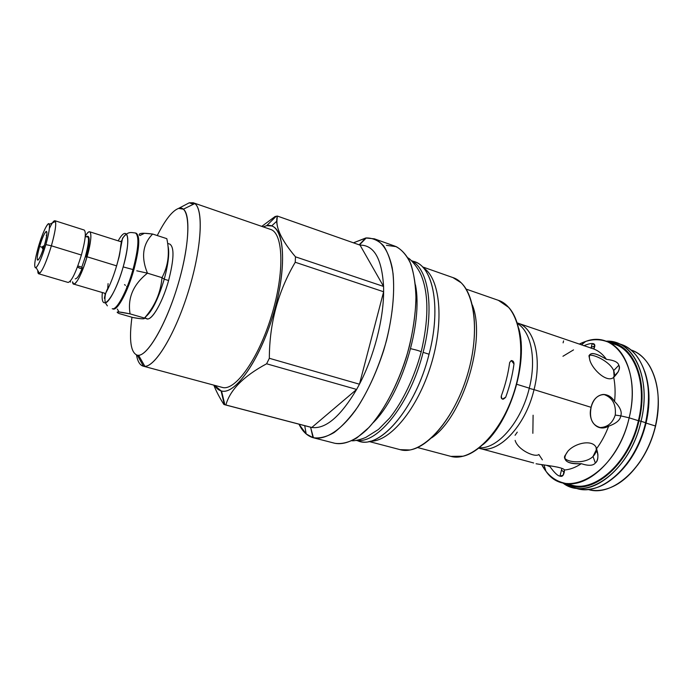 <?xml version="1.0" encoding="UTF-8"?>
<svg xmlns="http://www.w3.org/2000/svg" width="693" height="693" viewBox="0 0 693 693"><rect width="100%" height="100%" fill="white"/><g stroke="black" fill="none" stroke-linecap="round" stroke-linejoin="round"><path stroke-width="1.04" d="M655.543 426.23C651.94 441.069 645.902 454.114 637.413 465.358C645.902 454.114 651.94 441.069 655.543 426.23C657.839 416.389 658.722 406.817 658.203 397.522C658.722 406.817 657.839 416.389 655.543 426.23L655.422 425.987C649.124 453.447 631.488 478.031 612.898 486.538C604.114 490.601 595.815 491.562 588.01 489.44L588.236 489.501C612.343 497.383 646.344 467.186 655.422 425.987L655.543 426.23M605.916 341.277C626.567 347.522 638.132 381.704 629.149 417.827C641.571 368.91 615.696 329.669 585.698 341.432L579.279 344.092C588.513 339.431 597.392 338.496 605.916 341.277L614.743 344.334C635.559 350.649 647.314 384.754 638.4 420.703L629.149 417.827C619.837 459.58 586.148 490.41 562.586 482.649C553.742 480.102 546.794 474.125 541.744 464.717L545.928 471.188L543.996 465.003M610.186 343.156C633.48 346.102 648.076 381.904 638.4 420.703C629.166 462.257 595.365 492.862 571.612 485.057L562.586 482.649M567.186 483.48C590.921 496.058 628.568 465.28 638.4 420.703L629.149 417.827C617.021 473.267 566.129 501.593 545.928 471.188M593.728 348.995L594.707 344.932L592.168 343.581L591.034 348.241L592.168 343.581C590.488 343.407 587.69 344.135 583.792 345.764C587.69 344.135 590.488 343.407 592.168 343.581C594.958 343.451 595.512 345.261 593.849 349.021C598.743 350.918 602.945 354.366 606.462 359.364C613.937 360.195 618.061 362.162 618.823 365.237L613.66 370.599C610.169 361.703 593.208 353.759 589.085 355.379C593.208 353.759 610.169 361.703 613.66 370.599C614.708 373.258 614.639 375.563 613.461 377.52L614.111 376.108L613.66 370.599L618.823 365.237C619.663 367.039 619.412 369.308 618.061 372.028L613.712 377.339C607.354 383.194 593.017 370.279 589.925 360.525L588.981 356.003C590.453 351.949 596.283 353.075 606.462 359.364C613.937 360.195 618.061 362.162 618.823 365.237C620.512 368.035 618.806 372.072 613.712 377.339C615.193 384.771 615.479 392.818 614.57 401.49C620.14 407.12 622.201 411.919 620.755 415.869C620.261 420.045 616.224 423.475 608.653 426.16L601.385 427.858C592.437 425.857 589.015 419.014 591.12 407.328L534.034 389.631C542.35 357.198 533.87 327.139 517.229 322.929L517.862 323.137C534.13 327.876 542.221 357.657 534.034 389.631L529.235 388.375L534.034 389.631C525.329 426.992 497.253 455.197 478.846 448.146L479.495 448.336C497.903 454.634 525.433 426.507 534.034 389.631L591.12 407.328C593.156 399.584 597.141 395.296 603.083 394.464C607.527 394.404 611.356 396.751 614.57 401.49C620.14 407.12 622.201 411.919 620.755 415.869L629.149 417.827L620.755 415.869C620.261 420.045 616.224 423.475 608.653 426.16C605.474 434.546 601.446 442.039 596.578 448.657C598.639 456.115 598.232 460.897 595.356 463.002C593.165 465.791 588.478 466.017 581.297 463.686C575.623 467.454 570.027 469.559 564.509 470.001C564.041 475.077 562.534 477.113 559.987 476.126C557.77 475.935 554.435 472.782 549.999 466.666L546.482 465.306L549.999 466.666C554.435 472.782 557.77 475.935 559.987 476.126L561.85 468.451L559.987 476.126L563.106 475.233L564.509 470.001C563.002 466.874 543.295 465.09 536.07 463.764C543.295 465.09 563.002 466.874 564.509 470.001C570.027 469.559 575.623 467.454 581.297 463.686C565.696 464.111 561.243 459.927 567.948 451.126C575.536 442.55 593.944 438.903 596.578 448.657L597.868 454.236C598.102 458.437 597.262 461.356 595.356 463.002L593.017 456.479L596.275 449.852L596.101 447.574C596.708 450.805 595.677 453.776 593.017 456.479C585.672 463.938 567.255 462.837 564.414 457.778C567.255 462.837 585.672 463.938 593.017 456.479L595.356 463.002C593.165 465.791 588.478 466.017 581.297 463.686C569.958 464.353 564.379 461.902 564.561 456.358L567.948 451.126C575.536 442.55 593.944 438.903 596.578 448.657C601.446 442.039 605.474 434.546 608.653 426.16C597.253 432.701 587.257 420.538 591.12 407.328C593.728 393.797 607.562 389.83 614.57 401.49C615.479 392.818 615.193 384.771 613.712 377.339C607.354 383.194 593.017 370.279 589.925 360.525C587.551 351.663 593.061 351.273 606.462 359.364C602.945 354.366 598.743 350.918 593.849 349.021L517.87 323.137M573.509 349.896L562.95 356.263M591.276 347.236L594.889 345.963M561.469 470.045L564.284 472.47L561.469 470.045M648.761 391.71C649.48 401.81 648.579 412.266 646.049 423.076C642.142 439.085 635.576 453.014 626.333 464.882C635.576 453.014 642.142 439.085 646.049 423.076L655.422 425.987C660.542 402.053 658.662 382.129 649.765 366.233C644.767 357.952 638.435 352.503 630.777 349.896L630.994 349.965C652.113 356.393 664.206 390.35 655.422 425.987L646.049 423.076C648.579 412.266 649.48 401.81 648.761 391.71M542.376 459.857L538.877 454.504C534.979 457.856 517.723 449.8 515.133 440.41M532.856 433.307L533.099 415.211M595.885 451.949L597.531 452.009L595.885 451.949M479.495 448.336L533.645 462.976M529.287 388.158C536.677 359.165 530.985 331.401 517.42 323.536C530.985 331.401 536.677 359.165 529.287 388.158C521.327 421.907 497.418 449.315 479.357 447.747C497.418 449.315 521.327 421.907 529.287 388.158L516.805 384.294L529.287 388.158M517.273 432.129L515.081 435.291M599.688 427.581L599.393 427.564C607.129 427.546 612.413 423.388 615.254 415.081C616.25 404.296 612.43 397.427 603.811 394.456C612.43 397.427 616.25 404.296 615.254 415.081L620.755 415.869L615.254 415.081C612.499 423.241 607.311 427.408 599.688 427.581L601.385 427.858M483.177 444.464C510.135 422.176 528.586 361.971 518.754 328.404C528.586 361.971 510.135 422.176 483.177 444.464M143.156 366.138C139.865 365.142 137.638 361.425 136.478 354.998C137.673 361.633 140.003 365.376 143.468 366.207L137.344 355.232C130.708 352.78 128.915 340.124 131.956 317.255C128.915 340.124 130.708 352.78 137.344 355.232C147.107 357.787 167.619 322.219 179.418 279.677C191.346 237.136 190.09 204.262 178.603 208.394C172.332 210.741 165.211 219.794 157.259 235.551C165.211 219.794 172.332 210.741 178.603 208.394L189.258 202.798L193.425 204.236L189.258 202.798L185.256 204.903L189.258 202.798L193.226 202.763C203.725 205.552 202.477 245.313 188.799 290.055C175.242 334.832 153.933 369.178 143.468 366.207L222.496 387.474C235.412 391.077 258.584 358.645 271.613 315.454C284.797 272.306 283.402 233.056 270.521 229.4C283.411 233.065 284.797 272.314 271.613 315.462C258.584 358.645 235.412 391.077 222.496 387.474L221.734 387.274M145.209 317.186C148.882 325.26 161.755 305.7 168.598 280.526C173.986 259.442 174.411 247.314 169.872 244.135C174.411 247.314 173.986 259.451 168.598 280.526L164.241 279.184C168.46 263.418 169.681 252.226 167.905 245.617C169.681 252.226 168.46 263.418 164.241 279.184C158.125 299.445 151.819 312.058 145.348 317.03C151.819 312.058 158.125 299.445 164.241 279.184L168.598 280.526C162.673 302.191 151.897 320.894 147.003 318.78L130.085 313.886C127.434 298.051 133.221 284.485 147.453 273.172C140.956 257.19 142.689 244.144 152.651 234.043C142.481 232.718 138.098 233.108 139.518 235.23C138.73 233.801 140.384 233.151 144.473 233.29L139.891 235.551M313.435 437.777L310.585 427.217L311.789 427.477L225.875 404.981L311.789 427.477L356.626 389.431L359.45 384.208L269.334 358.29L359.45 384.208L383.627 291.762L383.575 286.443L295.478 256.826L383.575 286.443L360.039 245.131C374.055 244.984 381.895 258.749 383.575 286.443L383.627 291.762C383.515 319.646 373.873 356.722 359.45 384.208L356.626 389.431C340.48 416.623 325.528 429.313 311.789 427.477L310.611 427.217L312.993 437.655C307.12 435.871 302.443 431.375 298.969 424.177L306.185 433.957L312.993 437.655C319.378 438.678 326.42 436.971 334.113 432.536C342.03 426.49 349.956 417.905 357.891 406.765C369.811 387.898 379.331 365.843 386.469 340.618C392.567 315.965 394.819 292.394 393.052 273.484C391.181 261.859 388.037 252.642 383.619 245.833C378.603 240.558 372.817 237.924 366.259 237.933L353.447 242.819L365.757 237.994L359.156 244.828L365.757 237.994L374.402 238.834C382.839 242.559 388.764 252.139 392.169 267.559C395.746 289.163 392.749 319.863 383.662 350.485C376.1 373.726 366.692 393.685 355.422 410.369C340.532 430.769 325.173 440.237 313.435 437.777L334.953 443.312C341.606 444.248 348.891 442.463 356.8 437.967L368.936 427.486C385.343 409.476 400.684 379.071 409.355 346.474C413.097 330.197 415.315 314.674 415.999 299.904C415.765 286.001 414.085 274.116 410.94 264.25C407.051 255.786 402.139 249.922 396.197 246.639L386.408 245.339M415.428 284.78C423.362 323.233 401.282 395.305 373.155 422.704C401.282 395.305 423.362 323.233 415.428 284.78M452.875 277.564L461.114 282.753C475.952 296.552 479.279 336.365 467.056 376.048C454.946 415.757 429.885 446.864 409.858 449.982L400.138 449.662L368.936 441.476L400.138 449.662C420.92 455.985 452.746 423.163 467.056 376.039C481.609 328.993 473.64 283.983 452.884 277.572L422.453 266.866M450.311 456.228L450.883 456.384C471.552 462.309 501.801 432.779 514.604 390.298C527.642 347.886 518.91 306.73 498.397 300.338L508.801 307.484C521.985 321.916 524.939 356.678 514.518 390.583C504.149 424.514 482.224 451.654 463.219 456.211L450.883 456.384L417.584 447.539L450.311 456.228M423.319 267.784C440.107 278.127 444.56 321.006 430.994 364.986C417.584 409.017 389.873 442.047 370.166 441.207C389.873 442.047 417.584 409.017 430.994 364.986C444.56 321.006 440.107 278.127 423.319 267.784M472.349 304.981C486.512 339.7 462.811 417.047 431.618 437.872C462.811 417.047 486.512 339.7 472.349 304.981M501.334 395.894C505.379 384.892 508.151 373.778 509.65 362.552C511.512 359.641 512.959 360.1 513.981 363.938C512.499 375.147 509.736 386.235 505.699 397.21C502.997 400.078 501.541 399.644 501.334 395.894C505.379 384.892 508.151 373.778 509.65 362.552L511.243 360.568C513.002 360.594 513.92 361.711 513.981 363.938C512.499 375.147 509.736 386.235 505.699 397.21L502.451 399.09L505.699 397.21L503.187 399.203C501.489 398.986 500.874 397.886 501.334 395.894M276.888 221.119L271.639 225.935L266.666 225.693L276.221 216.242L266.666 225.693L263.149 226.862L266.666 225.693C282.952 221.647 288.331 259.554 275.173 307.935C262.214 356.332 235.793 395.339 221.535 390.991L224.861 404.764L224.35 404.617L221.093 390.878L224.861 404.764L225.875 404.981C230.067 389.864 243.65 376.134 266.614 363.79L269.334 358.29C269.43 323.345 278.066 291.329 295.244 262.257L295.478 256.826C282.926 241.987 276.732 230.085 276.888 221.119L277.33 216.051L275.086 216.519L261.781 226.386L275.086 216.519L277.33 216.051L360.039 245.131L277.33 216.051C274.714 225.805 280.76 239.397 295.478 256.826L295.244 262.257C278.066 291.329 269.43 323.345 269.334 358.29L266.614 363.79C243.65 376.134 230.067 389.864 225.875 404.981L224.35 404.617M221.093 390.878L214.57 385.351C216.433 388.444 218.754 390.315 221.535 390.991C234.979 394.906 259.277 361.036 272.929 315.748C286.737 270.513 285.161 229.539 271.639 225.935M213.825 385.152C216.086 390.991 219.43 397.427 223.874 404.452C219.43 397.427 216.086 390.991 213.825 385.152M334.953 443.312C344.352 445.045 354.885 440.575 366.571 429.911C381.912 414.293 396.734 387.552 406.28 357.415C412.959 334.173 416.172 312.552 415.939 292.541C415.098 280.258 413.019 269.846 409.71 261.304C405.777 254.028 400.987 249.03 395.331 246.301L374.402 238.834M143.468 366.207L144.88 366.32C155.648 366.493 175.658 333.116 188.6 290.705C201.646 248.328 203.777 209.468 194.759 203.577L189.258 202.798L178.603 208.394L183.368 209.182C191.086 214.691 188.825 249.463 177.209 287.214C165.679 324.982 148.068 355.059 138.591 355.292L137.344 355.232L143.468 366.207M383.627 291.762L295.244 262.257L383.627 291.762C383.515 319.646 373.873 356.722 359.45 384.208L383.627 291.762M356.626 389.431L266.614 363.79L356.626 389.431C340.48 416.623 325.528 429.313 311.789 427.477L356.626 389.431M513.981 363.938L511.313 360.559L513.981 363.938M52.356 222.929L54.903 220.712C56.67 222.548 55.501 230.908 51.386 245.807L45.851 244.594C41.623 258.272 38.202 266.051 35.586 267.905C33.844 266.909 34.771 259.918 38.366 246.933C42.386 233.836 45.755 226.109 48.467 223.744C50.416 224.151 49.541 231.098 45.851 244.594L51.386 245.807C45.955 263.297 41.71 272.618 38.643 273.761L37.777 270.495C37.76 273.328 38.349 274.324 39.544 273.475L36.079 267.645C33.671 268.148 34.433 261.244 38.366 246.933C42.403 232.865 48.363 220.469 49.35 224.341C49.965 227.399 48.796 234.147 45.851 244.594C42.048 257.051 38.799 264.735 36.079 267.645M39.622 246.543C34.139 264.839 39.103 263.851 44.517 245.01C50.087 226.161 44.785 228.378 39.622 246.543C37.561 253.872 36.824 258.385 37.439 260.066C38.929 260.325 41.294 255.301 44.517 245.01C46.942 236.166 47.514 231.627 46.232 231.375C44.473 232.848 42.264 237.898 39.622 246.543L41.762 247.08L39.622 246.543M54.903 220.712L84.191 230.033C86.322 231.964 85.395 240.298 81.402 255.033L51.386 245.807C46.803 260.828 42.853 270.053 39.544 273.475M81.402 255.033C76.031 272.314 71.604 281.453 68.131 282.449C71.604 281.453 76.031 272.314 81.402 255.033L51.386 245.807C54.92 233.212 56.289 225.095 55.492 221.457L49.35 224.341M49.402 228.508C52.521 221.803 54.556 219.447 55.492 221.457M46.726 235.377L46.223 235.282L46.604 236.14L46.223 235.282L46.726 235.377M44.361 245.539L41.762 247.08L43.105 249.463L41.762 247.08L43.702 247.678L41.762 247.08L44.361 245.539M73.683 284.087C77.226 283.116 81.687 274.012 87.049 256.774L116.658 265.878L87.049 256.774C91.017 242.065 91.909 233.74 89.709 231.791C88.643 231.531 87.153 233.039 85.248 236.322C91.632 224.697 92.983 236.59 87.049 256.774C81.696 275.823 73.233 290.107 72.548 281.808L73.683 284.087L105.657 293.52M87.067 236.867L87.838 236.452L87.067 236.867M88.167 237.006L86.149 236.807L87.509 236.244C89.302 237.855 88.574 244.69 85.308 256.756L86.045 256.982C89.31 244.924 90.038 238.08 88.236 236.469C90.038 238.08 89.31 244.915 86.045 256.982L85.308 256.756L81.809 267.169L82.337 267.784C81.679 268.988 80.05 268.702 77.451 266.926C80.899 268.962 82.346 269.04 81.809 267.169L77.815 265.956L81.809 267.169L85.308 256.756C88.072 246.769 89.016 240.185 88.167 237.006L85.222 236.608M102.339 292.541C100.138 314.813 114.51 298.311 123.181 266.9C131.427 238.643 127.729 223.345 118.182 240.852M104.79 293.26L105.154 294.742M121.751 240.601L120.617 241.623L121.751 240.601M144.49 318.052C154.92 306.219 160.75 292.749 161.989 277.65L147.453 273.172C133.221 284.485 127.434 298.051 130.085 313.886L119.005 311.989C116.684 311.798 116.727 312.318 119.118 313.557C114.475 311.304 118.131 311.417 130.085 313.886L144.49 318.052C144.889 318.858 143.182 319.023 139.388 318.546L133.021 317.559L119.118 313.557L133.021 317.559C141.277 319.04 145.106 319.204 144.49 318.052C154.92 306.219 160.75 292.749 161.989 277.65L147.453 273.172C140.956 257.19 142.689 244.144 152.651 234.043L144.473 233.29M166.814 238.661L152.651 234.043L166.814 238.661C169.906 252.824 168.295 265.817 161.989 277.65L164.241 279.184L161.989 277.65C168.295 265.817 169.906 252.824 166.814 238.661M135.49 233.004C130.293 232.406 128.153 231.202 122.557 238.193L119.066 256.332C116.45 267.585 113.124 277.59 109.104 286.33C105.509 291.536 104.236 297.063 105.293 302.902C109.477 302.373 117.983 285.481 123.181 266.9L132.995 269.56C126.888 291.519 116.545 310.681 112.231 308.723C116.545 310.681 126.888 291.519 132.995 269.56C138.583 248.198 139.397 236.01 135.438 232.987L136.278 233.255C140.255 236.287 139.449 248.475 133.862 269.82C139.553 247.955 140.281 235.741 136.036 233.194M106.28 292.177C111.001 283.186 114.986 272.453 118.226 259.979C121.959 248.562 118.772 240.064 126.429 233.922C129.019 238.123 127.936 249.116 123.181 266.9L132.995 269.56C138.583 248.198 139.397 236.01 135.438 232.987M136.764 270.807L147.453 273.172L136.764 270.807M112.838 308.879L113.08 308.965C117.403 310.932 127.763 291.779 133.862 269.82C127.642 292.221 117.039 311.538 112.838 308.879M107.649 289.371L108.082 283.619M618.849 343.719C625.242 345.417 630.864 349.107 635.698 354.781C648.276 370.989 651.585 393.633 645.599 422.704L641.06 421.292C631.592 463.981 596.838 495.365 572.435 487.37L576.871 488.548C601.368 496.569 636.174 465.298 645.599 422.704L645.98 422.964C650.32 403.595 649.895 386.399 644.698 371.379C649.895 386.399 650.32 403.595 645.98 422.964C639.518 447.955 628.049 466.787 611.581 479.443C628.049 466.787 639.518 447.955 645.98 422.964L645.599 422.704C638.279 454.868 616.086 482.597 594.819 488.149C587.638 490.142 580.925 490.046 574.67 487.872M572.435 487.37L562.404 482.597C586.087 502.356 630.128 471.266 641.06 421.292L638.989 420.79C628.742 467.377 588.755 498.406 564.934 483.272C588.755 498.406 628.742 467.377 638.989 420.79C649.15 380.145 632.891 343.234 608.203 342.073C632.891 343.234 649.15 380.145 638.989 420.79L641.06 421.292C650.207 384.372 638.088 349.385 616.718 342.888L605.734 341.216C632.718 338.981 652.044 377.538 641.06 421.292L645.599 422.704C654.712 385.871 642.506 350.918 621.049 344.386L616.718 342.888M421.11 352.174C421.561 351.524 418.078 350.363 410.654 348.674C418.078 350.363 421.561 351.524 421.11 352.174C414.284 377.815 402.451 402.174 389.587 418.13L378.482 429.426L365.722 437.474C358.394 440.419 353.586 440.947 351.949 440.774M356.869 440.315C377.633 451.923 415.35 410.195 429.054 354.21L423.102 352.356C434.624 308.636 428.534 269.014 411.763 261.044C428.534 269.014 434.624 308.636 423.102 352.356C410.568 403.135 377.91 444.074 356.826 440.315C377.91 444.074 410.568 403.135 423.102 352.356L429.054 354.21C441.926 305.552 432.354 263.392 411.807 261.062M411.382 260.663L414.665 261.824C433.394 267.186 441.207 308.125 429.054 354.21C415.982 407.467 380.786 448.83 359.667 441.294L356.297 440.41M383.575 286.443C381.895 258.749 374.055 244.984 360.039 245.131L383.575 286.443M594.707 344.932L593.849 349.021L575.692 342.827M563.582 340.921L563.106 342.844M585.698 341.432L581.384 344.871M564.405 469.897L563.106 475.233M596.275 449.852L597.868 454.236M450.597 456.306L417.584 447.539M466.138 289.102L498.397 300.338M306.185 433.957L304.712 425.675M270.53 229.4L193.226 202.763M366.259 237.933L359.459 244.932M144.88 366.32L138.591 355.292M194.759 203.577L183.368 209.182M503.187 399.203L502.486 399.099M38.643 273.761L68.131 282.449M46.864 232.034L46.232 231.375M37.439 260.066L38.332 259.875M112.231 308.723L113.08 308.965M119.005 311.989L117.351 309.087M167.619 243.408L169.88 244.135M105.05 295.036L104.357 298.311M105.137 302.555L107.372 305.856M127.079 287.006L126.654 286.53M125.407 285.325L124.523 284.624M82.06 268.468C79.452 275.216 77.183 278.69 75.242 278.881M70.348 281.089L70.495 282.077M421.223 351.749C428.447 320.746 428.742 296.05 422.106 277.659C418.745 267.715 409.884 258.428 407.986 257.926M310.629 427.226L224.904 404.773M88.236 236.469L87.509 236.244M614.111 376.108L618.061 372.028M557.588 467.125L559.961 467.775M89.709 231.791L121.483 241.9"/></g></svg>
